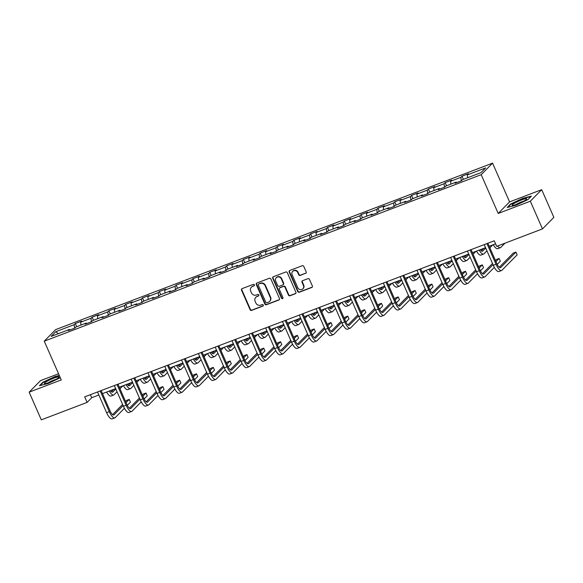 <?xml version="1.0" encoding="UTF-8"?>
<svg xmlns="http://www.w3.org/2000/svg" width="583" height="583" viewBox="0 0 583 583"><rect width="100%" height="100%" fill="white"/><g stroke="black" fill="none" stroke-linecap="round" stroke-linejoin="round"><path stroke-width="0.87" d="M254.407 284.839A0.838 0.787 -135.4 0 0 253.335 284.366L242.091 288.643A1.202 1.122 -135.4 0 0 241.515 290.137L250.1 309.704A1.202 1.122 -135.4 0 0 251.637 310.389L262.875 306.104A0.838 0.787 -135.4 0 0 263.283 305.062A0.838 0.787 -135.4 0 0 262.212 304.581L260.754 305.135A3.841 3.585 -135.4 0 1 255.842 302.949L255.128 301.316A3.841 3.585 -135.4 0 1 256.986 296.55L258.437 295.996A0.838 0.787 -135.4 0 0 258.845 294.954A0.838 0.787 -135.4 0 0 257.773 294.473L256.316 295.027A3.841 3.585 -135.4 0 1 251.404 292.841L250.69 291.209A3.841 3.585 -135.4 0 1 252.548 286.435L254.006 285.881A0.838 0.787 -135.4 0 0 254.407 284.839M305.601 273.391A1.202 1.122 -135.4 0 0 306.184 271.904L303.772 266.416A1.202 1.122 -135.4 0 0 302.234 265.731L289.751 270.483A1.202 1.122 -135.4 0 0 289.175 271.977L297.76 291.544A1.202 1.122 -135.4 0 0 299.298 292.229L311.781 287.47A1.202 1.122 -135.4 0 0 312.364 285.983L309.449 279.352A1.202 1.122 -135.4 0 0 307.919 278.667L302.57 280.7A1.202 1.122 -135.4 0 0 301.994 282.194L303.437 285.481A3.207 2.995 -135.4 0 1 302.89 288.811A3.207 2.995 -135.4 0 1 297.775 287.638L292.119 274.753A3.207 2.995 -135.4 0 1 292.666 271.423A3.207 2.995 -135.4 0 1 297.782 272.596L298.722 274.746A1.202 1.122 -135.4 0 0 300.26 275.431L305.907 273.084A1.202 1.122 -135.4 0 0 306.119 272.975M498.203 213.444L530.326 201.208L542.481 228.893L553.85 217.357L541.694 189.672L509.578 201.907L492.562 163.145L481.194 174.681L498.203 213.444L509.578 201.907M58.562 373.754L40.519 380.626L29.15 392.17L61.266 379.927L44.25 341.164L481.194 174.681M29.15 392.17L41.306 419.855L87.107 402.401L91.72 397.723L98.848 395.004M542.481 228.893L496.672 246.347L494.238 240.808L84.681 396.863L87.107 402.401M270.869 278.951A1.202 1.122 -135.4 0 0 269.339 278.266L256.855 283.025A1.202 1.122 -135.4 0 0 256.272 284.511L264.864 304.078A1.202 1.122 -135.4 0 0 266.395 304.763L278.878 300.005A1.202 1.122 -135.4 0 0 279.461 298.518L270.869 278.951M273.303 276.75L285.787 271.999A1.202 1.122 -135.4 0 1 287.324 272.684L295.909 292.251A1.202 1.122 -135.4 0 1 295.333 293.737L289.984 295.778A1.202 1.122 -135.4 0 1 288.454 295.093L284.97 287.157A1.202 1.122 -135.4 0 0 283.433 286.472L279.891 287.82A1.202 1.122 -135.4 0 0 279.308 289.314L282.937 297.57A0.838 0.787 -135.4 0 1 282.791 298.445A0.838 0.787 -135.4 0 1 281.458 298.139L272.72 278.244A1.202 1.122 -135.4 0 1 273.303 276.75M492.562 163.145L55.625 329.628L44.25 341.164M461.991 176.204L460.869 177.349L450.521 181.284L451.643 180.147L445.172 182.61L444.049 183.754L433.708 187.697L434.831 186.553L428.359 189.023L427.237 190.16L416.889 194.103L418.011 192.958L411.547 195.429L410.425 196.566L400.076 200.508L401.199 199.371L394.735 201.835L393.612 202.971L383.264 206.914L384.386 205.777L377.922 208.24L376.8 209.377L366.452 213.32L367.574 212.183L361.103 214.646L359.981 215.783L349.64 219.725L350.762 218.589L344.291 221.052L343.168 222.189L332.827 226.131L333.942 224.994L327.478 227.457L326.356 228.594L316.008 232.537L317.13 231.4L310.666 233.863L309.544 235L299.196 238.943L300.318 237.806L293.854 240.269L292.732 241.406L282.383 245.348L283.506 244.211L277.042 246.675L275.919 247.811L265.571 251.754L266.693 250.617L260.222 253.08L259.1 254.224L248.759 258.167L249.881 257.023L243.41 259.486L242.288 260.63L231.939 264.573L233.062 263.429L226.598 265.899L225.475 267.036L215.127 270.978L216.249 269.842L209.785 272.305L208.663 273.442L198.315 277.384L199.437 276.247L192.973 278.71L191.851 279.847L181.502 283.79L182.625 282.653L176.153 285.116L175.031 286.253L164.69 290.196L165.812 289.059L159.341 291.522L158.219 292.659L147.878 296.601L148.993 295.464L142.529 297.928L141.407 299.064L131.058 303.007L132.181 301.87L125.717 304.333L124.594 305.47L114.246 309.413L115.368 308.276L108.904 310.739L107.782 311.876L97.434 315.818L98.556 314.682L92.092 317.145L90.97 318.282L80.622 322.224L81.744 321.087L75.273 323.55L74.15 324.687L55.83 331.669L51.158 336.413L69.479 329.431L68.357 330.568L74.828 328.105L75.95 326.968L86.299 323.026L85.176 324.163L91.64 321.699L92.763 320.563L103.111 316.62L101.989 317.757L108.453 315.294L109.575 314.157L119.923 310.214L118.801 311.351L125.265 308.888L126.387 307.744L136.735 303.801L135.613 304.945L142.084 302.482L143.199 301.338L153.548 297.396L152.425 298.54L158.897 296.069L160.019 294.932L170.36 290.99L169.245 292.127L175.709 289.664L176.831 288.527L187.179 284.584L186.057 285.721L192.521 283.258L193.643 282.121L203.992 278.178L202.869 279.315L209.333 276.852L210.456 275.715L220.804 271.773L219.682 272.91L226.146 270.446L227.268 269.31L237.616 265.367L236.494 266.504L242.965 264.041L244.088 262.904L254.428 258.961L253.306 260.098L259.778 257.635L260.9 256.498L271.248 252.556L270.126 253.692L276.59 251.229L277.712 250.092L288.06 246.15L286.938 247.287L293.402 244.824L294.524 243.687L304.873 239.744L303.75 240.881L310.214 238.418L311.337 237.281L321.685 233.338L320.563 234.475L327.034 232.012L328.149 230.868L338.497 226.925L337.375 228.07L343.846 225.606L344.968 224.462L355.309 220.52L354.194 221.664L360.658 219.193L361.781 218.057L372.129 214.114L371.007 215.251L377.471 212.788L378.593 211.651L388.941 207.708L387.819 208.845L394.283 206.382L395.405 205.245L405.753 201.303L404.631 202.439L411.095 199.976L412.217 198.839L422.566 194.897L421.443 196.034L427.915 193.571L429.037 192.434L439.378 188.491L438.256 189.628L444.727 187.165L445.849 186.028L456.197 182.085L455.075 183.222L461.539 180.759L462.662 179.622L480.982 172.641L485.654 167.897L467.333 174.878L468.455 173.741L461.991 176.204L463.368 179.353M461.306 180.847L460.869 177.349M450.878 184.111L450.521 181.284M456.197 182.085L456.708 182.603M444.494 187.252L444.049 183.754M434.058 190.517L433.708 187.697M439.378 188.491L439.895 189.009M427.682 193.658L427.237 190.16M417.246 196.923L416.889 194.103M422.566 194.897L423.083 195.414M410.869 200.064L410.425 196.566M400.434 203.329L400.076 200.508M405.753 201.303L406.264 201.82M394.05 206.469L393.612 202.971M383.621 209.734L383.264 206.914M388.941 207.708L389.451 208.226M377.237 212.875L376.8 209.377M366.809 216.14L366.452 213.32M372.129 214.114L372.639 214.631M360.425 219.288L359.981 215.783M349.997 222.546L349.64 219.725M355.309 220.52L355.827 221.037M343.613 225.694L343.168 222.189M333.177 228.959L332.827 226.131M338.497 226.925L339.014 227.443M326.801 232.1L326.356 228.594M316.365 235.364L316.008 232.537M321.685 233.338L322.202 233.849M309.981 238.505L309.544 235M299.553 241.77L299.196 238.943M304.873 239.744L305.383 240.254M293.169 244.911L292.732 241.406M282.74 248.176L282.383 245.348M288.06 246.15L288.57 246.66M276.357 251.317L275.919 247.811M265.928 254.582L265.571 251.754M271.248 252.556L271.758 253.066M259.544 257.722L259.1 254.224M249.109 260.987L248.759 258.167M254.428 258.961L254.946 259.479M242.732 264.128L242.288 260.63M232.296 267.393L231.939 264.573M237.616 265.367L238.134 265.884M225.92 270.534L225.475 267.036M215.484 273.799L215.127 270.978M220.804 271.773L221.314 272.29M209.1 276.94L208.663 273.442M198.672 280.204L198.315 277.384M203.992 278.178L204.502 278.696M192.288 283.345L191.851 279.847M181.86 286.61L181.502 283.79M187.179 284.584L187.69 285.102M175.476 289.758L175.031 286.253M165.047 293.016L164.69 290.196M170.36 290.99L170.877 291.507M158.663 296.164L158.219 292.659M148.228 299.429L147.878 296.601M153.548 297.396L154.065 297.913M141.851 302.57L141.407 299.064M131.415 305.835L131.058 303.007M136.735 303.801L137.253 304.319M125.032 308.975L124.594 305.47M114.603 312.24L114.246 309.413M119.923 310.214L120.433 310.724M108.219 315.381L107.782 311.876M97.791 318.646L97.434 315.818M103.111 316.62L103.621 317.13M91.407 321.787L90.97 318.282M80.979 325.052L80.622 322.224M86.299 323.026L86.809 323.536M74.595 328.193L74.15 324.687M58.329 333.68L55.83 331.669M69.479 329.431L69.996 329.942M530.326 201.208L541.694 189.672M102.491 393.62L115.66 388.599M119.311 387.214L132.472 382.193M136.123 380.808L149.292 375.787M152.935 374.403L166.104 369.382M169.748 367.997L182.916 362.976M186.56 361.584L199.729 356.57M203.38 355.178L216.541 350.164M220.192 348.772L233.36 343.759M237.004 342.367L250.173 337.353M253.816 335.961L266.985 330.947M270.629 329.555L283.797 324.542M287.441 323.15L300.609 318.129M304.26 316.744L317.422 311.723M321.073 310.338L334.241 305.317M337.885 303.932L351.053 298.911M354.697 297.527L367.866 292.506M371.509 291.114L384.678 286.1M388.329 284.708L401.49 279.694M405.141 278.302L418.31 273.289M421.954 271.897L435.122 266.883M438.766 265.491L451.934 260.477M455.578 259.085L468.747 254.071M472.39 252.679L485.559 247.658M489.21 246.274L495.572 243.847M467.69 177.706L467.333 174.878M90.387 394.691L91.72 397.723M76.657 326.699L75.273 323.55M93.469 320.293L92.092 317.145M110.282 313.887L108.904 310.739M127.094 307.481L125.717 304.333M143.906 301.068L142.529 297.928M160.726 294.663L159.341 291.522M177.538 288.257L176.153 285.116M194.35 281.851L192.973 278.71M211.163 275.446L209.785 272.305M227.975 269.04L226.598 265.899M244.794 262.634L243.41 259.486M261.607 256.228L260.222 253.08M278.419 249.823L277.042 246.675M295.231 243.417L293.854 240.269M312.043 237.011L310.666 233.863M328.856 230.598L327.478 227.457M345.675 224.193L344.291 221.052M362.488 217.787L361.103 214.646M379.3 211.381L377.922 208.24M396.112 204.976L394.735 201.835M412.924 198.57L411.547 195.429M429.744 192.164L428.359 189.023M446.556 185.758L445.172 182.61M59.298 375.445L54.97 376.56L42.85 382.259L39.425 385.735L48.119 383.505L60.304 377.733M531.419 196.107L522.732 198.329L510.613 204.028L507.188 207.504L515.882 205.282L527.994 199.575L531.419 196.107M43.011 382.623L42.85 382.259M510.774 204.393L510.613 204.028M254.399 285.532A0.838 0.787 -135.4 0 1 254.312 285.575L252.854 286.129A3.841 3.585 -135.4 0 0 251.652 286.909L251.339 287.222M255.777 297.33L256.09 297.024A3.841 3.585 -135.4 0 1 257.292 296.237L258.75 295.683A0.838 0.787 -135.4 0 0 258.837 295.647M241.887 288.753A1.202 1.122 -135.4 0 0 241.821 289.824L250.413 309.391A1.202 1.122 -135.4 0 0 251.943 310.076L263.188 305.791A0.838 0.787 -135.4 0 0 263.276 305.754M256.644 283.127A1.202 1.122 -135.4 0 0 256.578 284.198L265.17 303.765A1.202 1.122 -135.4 0 0 266.701 304.45L279.184 299.698A1.202 1.122 -135.4 0 0 279.395 299.589M258.684 284.103A0.838 0.787 -135.4 0 0 258.276 285.145L265.819 302.322A0.838 0.787 -135.4 0 0 266.89 302.796L268.428 302.213A3.841 3.585 -135.4 0 0 270.286 297.447L265.127 285.706A3.841 3.585 -135.4 0 0 260.215 283.513L258.99 283.79A0.838 0.787 -135.4 0 0 258.728 283.957L258.422 284.271M269.63 301.426L269.936 301.12A3.841 3.585 -135.4 0 0 270.592 297.133L270.286 297.447M258.99 283.79L260.528 283.207A3.841 3.585 -135.4 0 1 265.44 285.393L270.592 297.133M279.512 288.068L279.818 287.754A1.202 1.122 -135.4 0 1 280.197 287.506L283.739 286.158A1.202 1.122 -135.4 0 1 285.276 286.843L288.76 294.779A1.202 1.122 -135.4 0 0 290.298 295.464L295.639 293.424A1.202 1.122 -135.4 0 0 295.843 293.322M273.099 276.859A1.202 1.122 -135.4 0 0 273.026 277.931L281.764 297.826A0.838 0.787 -135.4 0 0 282.923 298.263M281.356 278.922A3.207 2.995 -135.4 0 0 276.24 277.748A3.207 2.995 -135.4 0 0 275.693 281.079L277.683 285.619A1.202 1.122 -135.4 0 0 279.221 286.297L282.762 284.949A1.202 1.122 -135.4 0 0 283.345 283.462L281.356 278.922L281.662 278.608A3.207 2.995 -135.4 0 0 276.546 277.435L276.24 277.748M283.141 284.701L283.447 284.395A1.202 1.122 -135.4 0 0 283.651 283.149L283.345 283.462M281.662 278.608L283.651 283.149M292.666 271.423L292.972 271.11A3.207 2.995 -135.4 0 1 298.088 272.283L299.028 274.433A1.202 1.122 -135.4 0 0 300.566 275.118L305.907 273.084M302.89 288.811L303.196 288.498A3.207 2.995 -135.4 0 0 303.743 285.167L303.437 285.481M302.366 280.809A1.202 1.122 -135.4 0 0 302.3 281.88L303.743 285.167M289.547 270.592A1.202 1.122 -135.4 0 0 289.481 271.663L298.066 291.23A1.202 1.122 -135.4 0 0 299.604 291.915L312.087 287.157A1.202 1.122 -135.4 0 0 312.299 287.055M110.376 390.617A6.107 2.011 69.1 0 0 112.628 392.155A6.107 2.011 69.1 0 0 112.883 391.98L115.835 388.992M111.411 391.761L113.853 389.291M122.86 385.859L119.989 388.774M117.045 391.754L114.093 394.749A9.16 3.017 -110.9 0 1 113.714 395.004A9.16 3.017 -110.9 0 1 109.269 391.04M113.714 395.004L111.018 396.032A9.16 3.017 -110.9 0 1 106.58 392.06M124.419 408.289L115.245 417.603A9.16 3.017 -110.9 0 1 114.858 417.858L112.162 418.885A9.16 3.017 -110.9 0 1 106.594 412.662L97.514 391.973M114.858 417.858A9.16 3.017 -110.9 0 1 109.291 411.634L100.21 390.945M101.165 390.581L110.056 410.855A6.107 2.011 69.1 0 0 113.772 415.001A6.107 2.011 69.1 0 0 114.028 414.834L123.122 405.6M126.066 402.613L129.222 399.413L126.533 400.441L125.549 401.432M112.563 414.615L122.605 404.42M129.222 399.413L130.439 402.183L127.305 405.36M56.704 378.957A7.943 1.115 -23.7 0 0 58.796 377.412A7.943 1.115 -23.7 0 0 55.093 377.704A7.943 1.115 -23.7 0 0 46.567 381.552A7.943 1.115 -23.7 0 0 44.702 383.599A7.943 1.115 -23.7 0 0 56.704 378.957M55.873 379.431A5.436 0.765 -23.7 0 0 48.746 382.455A5.436 0.765 -23.7 0 0 48.17 382.812M40.118 385.552L43.222 382.412L54.955 376.888L59.43 375.744M521.399 199.998A7.943 1.115 -23.7 0 0 514.17 203.423A7.943 1.115 -23.7 0 0 512.464 205.369A7.943 1.115 -23.7 0 0 517.405 204.05A7.943 1.115 -23.7 0 0 526.558 199.182A7.943 1.115 -23.7 0 0 521.399 199.998M523.636 201.201A5.436 0.765 -23.7 0 0 521.348 201.951A5.436 0.765 -23.7 0 0 515.933 204.582M507.88 207.329L510.985 204.181L522.718 198.657L530.989 196.544M127.189 384.212A6.107 2.011 69.1 0 0 129.441 385.749A6.107 2.011 69.1 0 0 129.696 385.574L132.647 382.579M128.231 385.356L130.665 382.885M139.68 379.453L136.808 382.361M133.864 385.348L130.913 388.344A9.16 3.017 -110.9 0 1 130.526 388.599A9.16 3.017 -110.9 0 1 126.081 384.627M130.526 388.599L127.83 389.626A9.16 3.017 -110.9 0 1 123.392 385.655M144.001 377.806A6.107 2.011 69.1 0 0 146.253 379.344A6.107 2.011 69.1 0 0 146.508 379.169L149.459 376.173M145.043 378.95L147.477 376.48M156.492 373.047L153.621 375.955M150.676 378.943L147.725 381.938A9.16 3.017 -110.9 0 1 147.339 382.193A9.16 3.017 -110.9 0 1 142.901 378.221M147.339 382.193L144.642 383.22A9.16 3.017 -110.9 0 1 140.204 379.249M141.232 401.884L132.057 411.19A9.16 3.017 -110.9 0 1 131.671 411.452L128.974 412.473A9.16 3.017 -110.9 0 1 123.414 406.249L114.326 385.567M131.671 411.452A9.16 3.017 -110.9 0 1 126.103 405.229L117.023 384.54M117.977 384.175L126.875 404.449A6.107 2.011 69.1 0 0 130.585 408.596A6.107 2.011 69.1 0 0 130.84 408.428L139.935 399.195M142.886 396.207L146.042 393.008L143.345 394.035L142.361 395.026M129.375 408.209L139.417 398.014M146.042 393.008L147.251 395.777L144.118 398.954M158.044 395.478L148.869 404.784A9.16 3.017 -110.9 0 1 148.483 405.039L145.794 406.067A9.16 3.017 -110.9 0 1 140.226 399.843L131.146 379.161M148.483 405.039A9.16 3.017 -110.9 0 1 142.915 398.816L133.835 378.134M134.79 377.769L143.688 398.043A6.107 2.011 69.1 0 0 147.397 402.19A6.107 2.011 69.1 0 0 147.652 402.015L156.754 392.789M159.698 389.801L162.854 386.602L160.157 387.629L159.181 388.621M146.187 401.796L156.237 391.608M162.854 386.602L164.071 389.371L160.937 392.548M160.813 371.4A6.107 2.011 69.1 0 0 163.065 372.931A6.107 2.011 69.1 0 0 163.32 372.763L166.272 369.768M161.855 372.544L164.289 370.074M173.304 366.641L170.433 369.549M167.489 372.537L164.537 375.532A9.16 3.017 -110.9 0 1 164.151 375.787A9.16 3.017 -110.9 0 1 159.713 371.816M164.151 375.787L161.462 376.815A9.16 3.017 -110.9 0 1 157.016 372.843M177.626 364.994A6.107 2.011 69.1 0 0 179.877 366.525A6.107 2.011 69.1 0 0 180.132 366.357L183.084 363.362M178.668 366.139L181.102 363.668M190.116 360.236L187.245 363.143M184.301 366.131L181.349 369.126A9.16 3.017 -110.9 0 1 180.97 369.382A9.16 3.017 -110.9 0 1 176.525 365.41M180.97 369.382L178.274 370.409A9.16 3.017 -110.9 0 1 173.829 366.437M194.438 358.581A6.107 2.011 69.1 0 0 196.69 360.119A6.107 2.011 69.1 0 0 196.952 359.951L199.903 356.956M195.48 359.733L197.921 357.262M206.929 353.83L204.057 356.738M201.113 359.726L198.162 362.721A9.16 3.017 -110.9 0 1 197.783 362.976A9.16 3.017 -110.9 0 1 193.337 359.004M197.783 362.976L195.086 364.003A9.16 3.017 -110.9 0 1 190.641 360.032M174.856 389.072L165.681 398.378A9.16 3.017 -110.9 0 1 165.302 398.634L162.606 399.661A9.16 3.017 -110.9 0 1 157.038 393.438L147.958 372.756M165.302 398.634A9.16 3.017 -110.9 0 1 159.735 392.41L150.654 371.728M151.602 371.364L160.5 391.63A6.107 2.011 69.1 0 0 164.209 395.784A6.107 2.011 69.1 0 0 164.464 395.609L173.566 386.383M176.511 383.395L179.666 380.196L176.97 381.224L175.993 382.215M163 395.391L173.049 385.203M179.666 380.196L180.883 382.965L177.749 386.143M191.669 382.667L182.494 391.973A9.16 3.017 -110.9 0 1 182.115 392.228L179.418 393.255A9.16 3.017 -110.9 0 1 173.851 387.032L164.77 366.35M182.115 392.228A9.16 3.017 -110.9 0 1 176.547 386.004L167.467 365.322M168.414 364.958L177.312 385.225A6.107 2.011 69.1 0 0 181.029 389.378A6.107 2.011 69.1 0 0 181.284 389.204L190.379 379.978M193.323 376.99L196.478 373.79L193.782 374.811L192.805 375.809M179.812 388.985L189.861 378.797M196.478 373.79L197.695 376.56L194.562 379.737M208.481 376.261L199.313 385.567A9.16 3.017 -110.9 0 1 198.927 385.822L196.231 386.85A9.16 3.017 -110.9 0 1 190.663 380.626L181.583 359.944M198.927 385.822A9.16 3.017 -110.9 0 1 193.359 379.599L184.279 358.917M185.226 358.552L194.124 378.819A6.107 2.011 69.1 0 0 197.841 382.973A6.107 2.011 69.1 0 0 198.096 382.798L207.191 373.572M210.135 370.584L213.291 367.377L210.601 368.405L209.618 369.403M196.631 382.579L206.674 372.391M213.291 367.377L214.508 370.147L211.374 373.331M225.3 369.855L216.125 379.161A9.16 3.017 -110.9 0 1 215.739 379.416L213.043 380.444A9.16 3.017 -110.9 0 1 207.475 374.22L198.395 353.531M215.739 379.416A9.16 3.017 -110.9 0 1 210.171 373.193L201.091 352.511M202.046 352.147L210.944 372.413A6.107 2.011 69.1 0 0 214.653 376.567A6.107 2.011 69.1 0 0 214.908 376.392L224.003 367.166M226.947 364.178L230.103 360.972L227.414 361.999L226.43 362.998M213.444 376.173L223.486 365.986M230.103 360.972L231.32 363.741L228.186 366.926M242.113 363.449L232.938 372.756A9.16 3.017 -110.9 0 1 232.551 373.011L229.862 374.038A9.16 3.017 -110.9 0 1 224.295 367.815L215.214 347.125M232.551 373.011A9.16 3.017 -110.9 0 1 226.984 366.787L217.904 346.098M218.858 345.741L227.756 366.007A6.107 2.011 69.1 0 0 231.466 370.154A6.107 2.011 69.1 0 0 231.721 369.986L240.823 360.76M243.767 357.773L246.922 354.566L244.226 355.594L243.242 356.592M230.256 369.768L240.298 359.573M246.922 354.566L248.132 357.335L244.998 360.513M258.925 357.044L249.75 366.35A9.16 3.017 -110.9 0 1 249.364 366.605L246.675 367.633A9.16 3.017 -110.9 0 1 241.107 361.409L232.027 340.72M249.364 366.605A9.16 3.017 -110.9 0 1 243.803 360.381L234.716 339.692M235.67 339.335L244.569 359.602A6.107 2.011 69.1 0 0 248.278 363.748A6.107 2.011 69.1 0 0 248.533 363.581L257.635 354.347M260.579 351.367L263.735 348.16L261.038 349.188L260.062 350.179M247.068 363.362L257.118 353.167M263.735 348.16L264.952 350.93L261.818 354.107M275.737 350.638L266.562 359.944A9.16 3.017 -110.9 0 1 266.183 360.199L263.487 361.227A9.16 3.017 -110.9 0 1 257.919 355.003L248.839 334.314M266.183 360.199A9.16 3.017 -110.9 0 1 260.616 353.976L251.535 333.287M252.483 332.929L261.381 353.196A6.107 2.011 69.1 0 0 265.09 357.343A6.107 2.011 69.1 0 0 265.352 357.175L274.447 347.942M277.391 344.954L280.547 341.755L277.851 342.782L276.874 343.773M263.88 356.956L273.93 346.761M280.547 341.755L281.764 344.524L278.63 347.701M292.549 344.232L283.382 353.538A9.16 3.017 -110.9 0 1 282.995 353.794L280.299 354.821A9.16 3.017 -110.9 0 1 274.731 348.598L265.651 327.908M282.995 353.794A9.16 3.017 -110.9 0 1 277.428 347.57L268.348 326.881M269.295 326.516L278.193 346.79A6.107 2.011 69.1 0 0 281.91 350.937A6.107 2.011 69.1 0 0 282.165 350.769L291.26 341.536M294.204 338.548L297.359 335.349L294.663 336.376L293.686 337.368M280.693 350.551L290.742 340.355M297.359 335.349L298.576 338.118L295.443 341.295M309.369 337.827L300.194 347.133A9.16 3.017 -110.9 0 1 299.808 347.388L297.111 348.415A9.16 3.017 -110.9 0 1 291.544 342.192L282.464 321.503M299.808 347.388A9.16 3.017 -110.9 0 1 294.24 341.164L285.16 320.475M286.115 320.111L295.013 340.385A6.107 2.011 69.1 0 0 298.722 344.531A6.107 2.011 69.1 0 0 298.977 344.364L308.072 335.13M311.016 332.142L314.171 328.943L311.482 329.971L310.499 330.962M297.512 344.145L307.554 333.95M314.171 328.943L315.388 331.712L312.255 334.89M326.181 331.414L317.006 340.727A9.16 3.017 -110.9 0 1 316.62 340.982L313.924 342.01A9.16 3.017 -110.9 0 1 308.363 335.779L299.276 315.097M316.62 340.982A9.16 3.017 -110.9 0 1 311.052 334.759L301.972 314.069M302.927 313.705L311.825 333.979A6.107 2.011 69.1 0 0 315.534 338.125A6.107 2.011 69.1 0 0 315.789 337.958L324.884 328.725M327.835 325.737L330.991 322.537L328.295 323.565L327.311 324.556M314.324 337.739L324.367 327.544M330.991 322.537L332.201 325.307L329.067 328.484M342.993 325.008L333.819 334.314A9.16 3.017 -110.9 0 1 333.432 334.576L330.743 335.597A9.16 3.017 -110.9 0 1 325.176 329.373L316.095 308.691M333.432 334.576A9.16 3.017 -110.9 0 1 327.865 328.353L318.784 307.664M319.739 307.299L328.637 327.573A6.107 2.011 69.1 0 0 332.346 331.72A6.107 2.011 69.1 0 0 332.601 331.552L341.704 322.319M344.648 319.331L347.803 316.132L345.107 317.159L344.13 318.15M331.137 331.333L341.186 321.138M347.803 316.132L349.02 318.901L345.887 322.078M359.806 318.602L350.631 327.908A9.16 3.017 -110.9 0 1 350.252 328.163L347.555 329.191A9.16 3.017 -110.9 0 1 341.988 322.967L332.908 302.286M350.252 328.163A9.16 3.017 -110.9 0 1 344.684 321.94L335.604 301.258M336.551 300.894L345.449 321.16A6.107 2.011 69.1 0 0 349.159 325.314A6.107 2.011 69.1 0 0 349.414 325.139L358.516 315.913M361.46 312.925L364.615 309.726L361.919 310.754L360.943 311.745M347.949 324.92L357.998 314.733M364.615 309.726L365.832 312.495L362.699 315.673M376.618 312.197L367.443 321.503A9.16 3.017 -110.9 0 1 367.064 321.758L364.368 322.785A9.16 3.017 -110.9 0 1 358.8 316.562L349.72 295.88M367.064 321.758A9.16 3.017 -110.9 0 1 361.496 315.534L352.416 294.852M353.364 294.488L362.262 314.754A6.107 2.011 69.1 0 0 365.978 318.908A6.107 2.011 69.1 0 0 366.233 318.733L375.328 309.507M378.272 306.52L381.428 303.32L378.731 304.348L377.755 305.339M364.761 318.515L374.811 308.327M381.428 303.32L382.645 306.09L379.511 309.267M393.43 305.791L384.263 315.097A9.16 3.017 -110.9 0 1 383.876 315.352L381.18 316.38A9.16 3.017 -110.9 0 1 375.612 310.156L366.532 289.474M383.876 315.352A9.16 3.017 -110.9 0 1 378.309 309.128L369.228 288.447M370.176 288.082L379.074 308.349A6.107 2.011 69.1 0 0 382.791 312.503A6.107 2.011 69.1 0 0 383.046 312.328L392.14 303.102M395.085 300.114L398.24 296.915L395.551 297.935L394.567 298.933M381.581 312.109L391.623 301.921M398.24 296.915L399.457 299.677L396.323 302.861M410.25 299.385L401.075 308.691A9.16 3.017 -110.9 0 1 400.689 308.946L397.992 309.974A9.16 3.017 -110.9 0 1 392.425 303.75L383.344 283.061M400.689 308.946A9.16 3.017 -110.9 0 1 395.121 302.723L386.041 282.041M386.995 281.676L395.893 301.943A6.107 2.011 69.1 0 0 399.603 306.097A6.107 2.011 69.1 0 0 399.858 305.922L408.953 296.696M411.897 293.708L415.052 290.502L412.363 291.529L411.379 292.528M398.393 305.703L408.435 295.515M415.052 290.502L416.269 293.271L413.136 296.456M427.062 292.979L417.887 302.286A9.16 3.017 -110.9 0 1 417.501 302.541L414.812 303.568A9.16 3.017 -110.9 0 1 409.244 297.345L400.164 276.655M417.501 302.541A9.16 3.017 -110.9 0 1 411.933 296.317L402.853 275.628M403.808 275.271L412.706 295.537A6.107 2.011 69.1 0 0 416.415 299.684A6.107 2.011 69.1 0 0 416.67 299.516L425.772 290.29M428.716 287.302L431.872 284.096L429.175 285.123L428.192 286.122M415.205 299.298L425.247 289.11M431.872 284.096L433.082 286.865L429.948 290.05M443.874 286.574L434.699 295.88A9.16 3.017 -110.9 0 1 434.313 296.135L431.624 297.162A9.16 3.017 -110.9 0 1 426.056 290.939L416.976 270.25M434.313 296.135A9.16 3.017 -110.9 0 1 428.753 289.911L419.665 269.222M420.62 268.865L429.518 289.132A6.107 2.011 69.1 0 0 433.227 293.278A6.107 2.011 69.1 0 0 433.482 293.111L442.584 283.885M445.529 280.897L448.684 277.69L445.988 278.718L445.011 279.716M432.018 292.892L442.067 282.697M448.684 277.69L449.901 280.459L446.767 283.637M460.687 280.168L451.512 289.474A9.16 3.017 -110.9 0 1 451.133 289.729L448.436 290.757A9.16 3.017 -110.9 0 1 442.869 284.533L433.788 263.844M451.133 289.729A9.16 3.017 -110.9 0 1 445.565 283.506L436.485 262.816M437.432 262.459L446.33 282.726A6.107 2.011 69.1 0 0 450.04 286.872A6.107 2.011 69.1 0 0 450.302 286.705L459.397 277.472M462.341 274.491L465.496 271.284L462.8 272.312L461.823 273.303M448.83 286.486L458.879 276.291M465.496 271.284L466.713 274.054L463.58 277.231M477.499 273.762L468.331 283.068A9.16 3.017 -110.9 0 1 467.945 283.323L465.249 284.351A9.16 3.017 -110.9 0 1 459.681 278.127L450.601 257.438M467.945 283.323A9.16 3.017 -110.9 0 1 462.377 277.1L453.297 256.411M454.244 256.046L463.142 276.32A6.107 2.011 69.1 0 0 466.859 280.467A6.107 2.011 69.1 0 0 467.114 280.299L476.209 271.066M479.153 268.078L482.309 264.879L479.612 265.906L478.636 266.897M465.642 280.08L475.692 269.885M482.309 264.879L483.526 267.648L480.392 270.825M211.257 352.176A6.107 2.011 69.1 0 0 213.509 353.713A6.107 2.011 69.1 0 0 213.764 353.546L216.716 350.551M212.292 353.327L214.733 350.857M223.741 347.417L220.877 350.332M217.925 353.32L214.981 356.315A9.16 3.017 -110.9 0 1 214.595 356.57A9.16 3.017 -110.9 0 1 210.15 352.598M214.595 356.57L211.899 357.598A9.16 3.017 -110.9 0 1 207.461 353.626M228.07 345.77A6.107 2.011 69.1 0 0 230.321 347.308A6.107 2.011 69.1 0 0 230.576 347.14L233.528 344.145M229.112 346.921L231.546 344.444M240.56 341.011L237.689 343.926M234.745 346.914L231.794 349.909A9.16 3.017 -110.9 0 1 231.407 350.164A9.16 3.017 -110.9 0 1 226.969 346.193M231.407 350.164L228.711 351.192A9.16 3.017 -110.9 0 1 224.273 347.22M244.882 339.364A6.107 2.011 69.1 0 0 247.134 340.902A6.107 2.011 69.1 0 0 247.389 340.734L250.34 337.739M245.924 340.516L248.358 338.038M257.373 334.606L254.501 337.521M251.557 340.508L248.606 343.504A9.16 3.017 -110.9 0 1 248.22 343.759A9.16 3.017 -110.9 0 1 243.781 339.787M248.22 343.759L245.53 344.786A9.16 3.017 -110.9 0 1 241.085 340.815M261.694 332.959A6.107 2.011 69.1 0 0 263.946 334.496A6.107 2.011 69.1 0 0 264.201 334.329L267.152 331.333M262.736 334.11L265.17 331.632M274.185 328.2L271.314 331.115M268.369 334.103L265.418 337.091A9.16 3.017 -110.9 0 1 265.032 337.353A9.16 3.017 -110.9 0 1 260.594 333.381M265.032 337.353L262.343 338.373A9.16 3.017 -110.9 0 1 257.897 334.409M278.506 326.553A6.107 2.011 69.1 0 0 280.758 328.091A6.107 2.011 69.1 0 0 281.021 327.916L283.965 324.928M279.549 327.697L281.99 325.227M290.997 321.794L288.126 324.709M285.182 327.697L282.23 330.685A9.16 3.017 -110.9 0 1 281.851 330.94A9.16 3.017 -110.9 0 1 277.406 326.976M281.851 330.94L279.155 331.967A9.16 3.017 -110.9 0 1 274.71 328.003M295.326 320.147A6.107 2.011 69.1 0 0 297.578 321.685A6.107 2.011 69.1 0 0 297.833 321.51L300.784 318.522M296.361 321.291L298.802 318.821M307.809 315.388L304.938 318.303M301.994 321.291L299.043 324.279A9.16 3.017 -110.9 0 1 298.664 324.534A9.16 3.017 -110.9 0 1 294.218 320.57M298.664 324.534L295.967 325.562A9.16 3.017 -110.9 0 1 291.529 321.597M312.138 313.741A6.107 2.011 69.1 0 0 314.39 315.279A6.107 2.011 69.1 0 0 314.645 315.104L317.597 312.109M313.18 314.886L315.614 312.415M324.629 308.983L321.758 311.898M318.814 314.878L315.862 317.873A9.16 3.017 -110.9 0 1 315.476 318.129A9.16 3.017 -110.9 0 1 311.031 314.164M315.476 318.129L312.779 319.156A9.16 3.017 -110.9 0 1 308.341 315.184M328.95 307.336A6.107 2.011 69.1 0 0 331.202 308.873A6.107 2.011 69.1 0 0 331.457 308.699L334.409 305.703M329.993 308.48L332.427 306.009M341.441 302.577L338.57 305.485M335.626 308.473L332.674 311.468A9.16 3.017 -110.9 0 1 332.288 311.723A9.16 3.017 -110.9 0 1 327.85 307.751M332.288 311.723L329.592 312.75A9.16 3.017 -110.9 0 1 325.154 308.779M345.763 300.93A6.107 2.011 69.1 0 0 348.015 302.46A6.107 2.011 69.1 0 0 348.27 302.293L351.221 299.298M346.805 302.074L349.239 299.604M358.254 296.171L355.382 299.079M352.438 302.067L349.487 305.062A9.16 3.017 -110.9 0 1 349.1 305.317A9.16 3.017 -110.9 0 1 344.662 301.345M349.1 305.317L346.411 306.345A9.16 3.017 -110.9 0 1 341.966 302.373M362.575 294.524A6.107 2.011 69.1 0 0 364.827 296.055A6.107 2.011 69.1 0 0 365.082 295.887L368.033 292.892M363.617 295.668L366.058 293.198M375.066 289.766L372.194 292.673M369.25 295.661L366.299 298.656A9.16 3.017 -110.9 0 1 365.92 298.911A9.16 3.017 -110.9 0 1 361.475 294.94M365.92 298.911L363.224 299.939A9.16 3.017 -110.9 0 1 358.778 295.967M379.387 288.119A6.107 2.011 69.1 0 0 381.646 289.649A6.107 2.011 69.1 0 0 381.901 289.481L384.853 286.486M380.429 289.263L382.871 286.792M391.878 283.36L389.007 286.268M386.063 289.255L383.111 292.251A9.16 3.017 -110.9 0 1 382.732 292.506A9.16 3.017 -110.9 0 1 378.287 288.534M382.732 292.506L380.036 293.533A9.16 3.017 -110.9 0 1 375.59 289.562M396.207 281.706A6.107 2.011 69.1 0 0 398.459 283.243A6.107 2.011 69.1 0 0 398.714 283.076L401.665 280.08M397.249 282.857L399.683 280.387M408.69 276.947L405.826 279.862M402.882 282.85L399.931 285.845A9.16 3.017 -110.9 0 1 399.544 286.1A9.16 3.017 -110.9 0 1 395.099 282.128M399.544 286.1L396.848 287.127A9.16 3.017 -110.9 0 1 392.41 283.156M413.019 275.3A6.107 2.011 69.1 0 0 415.271 276.838A6.107 2.011 69.1 0 0 415.526 276.67L418.477 273.675M414.061 276.451L416.495 273.981M425.51 270.541L422.639 273.456M419.694 276.444L416.743 279.439A9.16 3.017 -110.9 0 1 416.357 279.694A9.16 3.017 -110.9 0 1 411.919 275.723M416.357 279.694L413.66 280.722A9.16 3.017 -110.9 0 1 409.222 276.75M429.831 268.894A6.107 2.011 69.1 0 0 432.083 270.432A6.107 2.011 69.1 0 0 432.338 270.264L435.29 267.269M430.873 270.046L433.307 267.568M442.322 264.135L439.451 267.05M436.507 270.038L433.555 273.033A9.16 3.017 -110.9 0 1 433.169 273.289A9.16 3.017 -110.9 0 1 428.731 269.317M433.169 273.289L430.48 274.316A9.16 3.017 -110.9 0 1 426.035 270.344M446.644 262.488A6.107 2.011 69.1 0 0 448.895 264.026A6.107 2.011 69.1 0 0 449.15 263.859L452.102 260.863M447.686 263.64L450.12 261.162M459.134 257.73L456.263 260.645M453.319 263.633L450.368 266.628A9.16 3.017 -110.9 0 1 449.981 266.883A9.16 3.017 -110.9 0 1 445.543 262.911M449.981 266.883L447.292 267.903A9.16 3.017 -110.9 0 1 442.847 263.939M463.456 256.083A6.107 2.011 69.1 0 0 465.708 257.62A6.107 2.011 69.1 0 0 465.97 257.453L468.914 254.458M464.498 257.234L466.939 254.756M475.947 251.324L473.075 254.239M470.131 257.227L467.18 260.215A9.16 3.017 -110.9 0 1 466.801 260.477A9.16 3.017 -110.9 0 1 462.355 256.505M466.801 260.477L464.104 261.497A9.16 3.017 -110.9 0 1 459.659 257.533M480.275 249.677A6.107 2.011 69.1 0 0 482.527 251.215A6.107 2.011 69.1 0 0 482.782 251.04L485.734 248.052M481.31 250.821L483.752 248.351M492.759 244.918L489.888 247.833M486.943 250.821L483.999 253.809A9.16 3.017 -110.9 0 1 483.613 254.064A9.16 3.017 -110.9 0 1 479.168 250.1M483.613 254.064L480.917 255.092A9.16 3.017 -110.9 0 1 476.479 251.127M504.965 243.191L500.812 247.403A9.16 3.017 -110.9 0 1 500.425 247.658A9.16 3.017 -110.9 0 1 497.554 246.011M500.425 247.658L497.729 248.686A9.16 3.017 -110.9 0 1 493.291 244.714M494.318 267.357L485.143 276.663A9.16 3.017 -110.9 0 1 484.757 276.918L482.061 277.945A9.16 3.017 -110.9 0 1 476.493 271.722L467.413 251.033M484.757 276.918A9.16 3.017 -110.9 0 1 479.19 270.694L470.109 250.005M471.064 249.641L479.962 269.914A6.107 2.011 69.1 0 0 483.671 274.061A6.107 2.011 69.1 0 0 483.926 273.893L493.021 264.66M495.965 261.672L499.121 258.473L496.432 259.501L495.448 260.492M482.462 273.675L492.504 263.48M499.121 258.473L500.338 261.242L497.204 264.42M487.876 243.235L496.774 263.509A6.107 2.011 69.1 0 0 500.484 267.655A6.107 2.011 69.1 0 0 500.739 267.488L515.94 252.067L517.15 254.837L501.956 270.257A9.16 3.017 -110.9 0 1 501.569 270.512L498.873 271.54A9.16 3.017 -110.9 0 1 493.313 265.316L484.225 244.627M501.569 270.512A9.16 3.017 -110.9 0 1 496.002 264.288L486.922 243.599M515.94 252.067L513.244 253.095L499.274 267.269M112.322 392.199L112.883 391.98M106.594 412.662L109.291 411.634M113.466 415.045L114.028 414.834M129.135 385.793L129.696 385.574M145.947 379.38L146.508 379.169M123.414 406.249L126.103 405.229M130.279 408.639L130.84 408.428M140.226 399.843L142.915 398.816M147.091 402.234L147.652 402.015M162.759 372.974L163.32 372.763M179.579 366.569L180.132 366.357M196.391 360.163L196.952 359.951M157.038 393.438L159.735 392.41M163.91 395.828L164.464 395.609M173.851 387.032L176.547 386.004M180.723 389.422L181.284 389.204M190.663 380.626L193.359 379.599M197.535 383.016L198.096 382.798M207.475 374.22L210.171 373.193M214.347 376.603L214.908 376.392M224.295 367.815L226.984 366.787M231.16 370.198L231.721 369.986M241.107 361.409L243.803 360.381M247.972 363.792L248.533 363.581M257.919 355.003L260.616 353.976M264.791 357.386L265.352 357.175M274.731 348.598L277.428 347.57M281.604 350.981L282.165 350.769M291.544 342.192L294.24 341.164M298.416 344.575L298.977 344.364M308.363 335.779L311.052 334.759M315.228 338.169L315.789 337.958M325.176 329.373L327.865 328.353M332.04 331.763L332.601 331.552M341.988 322.967L344.684 321.94M348.86 325.358L349.414 325.139M358.8 316.562L361.496 315.534M365.672 318.952L366.233 318.733M375.612 310.156L378.309 309.128M382.484 312.546L383.046 312.328M392.425 303.75L395.121 302.723M399.297 306.133L399.858 305.922M409.244 297.345L411.933 296.317M416.109 299.728L416.67 299.516M426.056 290.939L428.753 289.911M432.921 293.322L433.482 293.111M442.869 284.533L445.565 283.506M449.741 286.916L450.302 286.705M459.681 278.127L462.377 277.1M466.553 280.51L467.114 280.299M213.203 353.757L213.764 353.546M230.015 347.351L230.576 347.14M246.828 340.946L247.389 340.734M263.64 334.54L264.201 334.329M280.459 328.134L281.021 327.916M297.272 321.729L297.833 321.51M314.084 315.323L314.645 315.104M330.896 308.91L331.457 308.699M347.708 302.504L348.27 302.293M364.528 296.098L365.082 295.887M381.34 289.693L381.901 289.481M398.153 283.287L398.714 283.076M414.965 276.881L415.526 276.67M431.777 270.476L432.338 270.264M448.589 264.07L449.15 263.859M465.409 257.664L465.97 257.453M482.221 251.258L482.782 251.04M476.493 271.722L479.19 270.694M483.365 274.105L483.926 273.893M493.313 265.316L496.002 264.288M500.178 267.699L500.739 267.488"/></g></svg>
